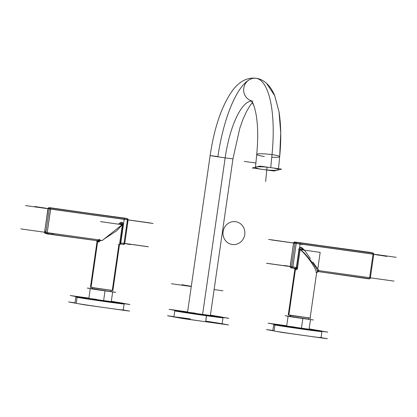 <?xml version="1.0" encoding="UTF-8"?>
<svg xmlns="http://www.w3.org/2000/svg" width="417" height="417" viewBox="0 0 417 417"><rect width="100%" height="100%" fill="white"/><g stroke="black" fill="none" stroke-linecap="round" stroke-linejoin="round"><path stroke-width="0.63" d="M195.354 313.162L188.156 312.312L202.589 314.491L192.3 312.985L210.377 315.471L202.589 314.491L225.154 157.897L210.132 155.593L217.919 156.573A83.963 26.761 98 0 1 256.236 78.302A11.525 10.92 -79.6 0 1 256.669 78.37C263.768 79.397 270.669 85.553 274.813 95.92L279.03 111.902C281.089 125.053 281.303 139.976 279.677 156.677A11.525 1.376 -174.4 0 0 272.014 154.613A83.963 26.761 -82 0 0 256.236 78.302A83.963 26.761 -82 0 0 255.882 78.245A83.963 26.761 -82 0 0 217.919 156.573L210.721 155.723L225.154 157.897L210.132 155.593C214.343 127.091 221.922 105.235 232.853 90.02C239.645 81.252 247.323 77.322 255.882 78.245A83.963 26.761 -82 0 1 256.236 78.302A11.525 10.92 -79.6 0 1 256.669 78.37M190.387 318.942A24.363 0.313 8.2 0 0 175.161 317.149A24.363 0.313 8.2 0 0 205.675 321.742A24.363 0.313 -171.8 0 1 173.915 316.868A24.363 0.313 8.2 0 0 205.675 321.742A24.363 0.313 8.2 0 0 222.146 323.821A24.363 0.313 -171.8 0 1 205.675 321.742L206.451 315.195A23.837 0.308 -171.8 0 1 177.355 310.837A23.837 0.308 -171.8 0 1 187.603 311.916L169.114 309.331L184.074 312.067L228.829 318.322L210.429 315.101M251.415 100.778A11.525 10.92 -79.6 0 1 243.924 87.377A11.525 10.92 -79.6 0 1 256.236 78.302A11.525 10.92 100.4 0 0 243.924 87.377A11.525 10.92 100.4 0 0 251.415 100.778A11.525 10.92 -79.6 0 1 243.924 87.377A11.525 10.92 -79.6 0 1 256.236 78.302A83.963 26.761 98 0 1 272.014 154.613A11.525 1.376 -174.4 0 0 256.736 154.41A11.525 1.376 5.6 0 1 272.014 154.613A11.525 1.376 -174.4 0 0 257.388 154.029A11.525 1.376 -174.4 0 0 264.399 156.474A11.525 1.376 5.6 0 1 256.736 154.41A11.525 1.376 5.6 0 1 272.014 154.613L270.732 167.624A11.525 1.376 5.6 0 1 278.389 169.688A11.525 1.376 5.6 0 1 263.111 169.49A11.525 1.376 5.6 0 1 255.454 167.425A11.525 1.376 5.6 0 1 270.732 167.624A11.525 1.376 5.6 0 1 278.389 169.688A11.525 1.376 5.6 0 1 263.111 169.49A11.525 1.376 5.6 0 1 255.454 167.425A11.525 1.376 5.6 0 1 270.732 167.624A11.525 1.376 5.6 0 1 277.738 170.068A11.525 1.376 5.6 0 1 263.111 169.49A11.525 1.376 5.6 0 1 256.106 167.045A11.525 1.376 5.6 0 1 270.732 167.624L272.014 154.613A11.525 1.376 5.6 0 1 279.677 156.677L278.488 168.708L279.677 156.677L280.735 132.955L279.03 111.907L274.704 95.649L266.552 83.343M126.033 218.508A1.053 1.001 100.4 0 0 125.955 218.492A1.053 1.001 -79.6 0 1 125.991 218.498A1.053 1.001 100.4 0 0 125.955 218.492L49.123 207.76L125.955 218.492A1.053 0.334 98 0 1 125.955 218.492A1.053 0.334 -82 0 0 125.95 218.492L49.123 207.76A1.053 0.334 98 0 1 49.123 207.76A1.053 0.334 98 0 1 49.123 207.76A1.053 0.886 99.3 0 0 48.096 208.682L44.588 232.233L45.875 232.467L49.274 208.901L47.986 208.662L44.588 232.233A1.053 1.001 100.4 0 0 45.427 233.411A1.053 1.001 -79.6 0 1 44.588 232.233L20.85 228.912M125.976 218.315L50.415 207.994A1.053 0.334 98 0 1 50.593 209.099A1.053 0.334 -82 0 0 50.415 207.994L127.242 218.727A1.053 1.001 -79.6 0 1 127.284 218.737L127.284 218.737A1.053 1.001 100.4 0 0 127.242 218.727L125.955 218.492A1.053 0.334 -82 0 0 125.944 218.492M99.371 241.203L98.308 240.4L99.428 241.302L98.339 241.923A1.053 0.928 99.6 0 0 97.599 240.755A1.053 0.928 -80.4 0 1 98.339 241.923L99.34 241.146L98.318 240.395L98.819 239.879L47.199 232.665A1.053 0.334 98 0 1 46.72 233.65A1.053 0.334 98 0 1 46.714 233.65A1.053 1.001 -79.6 0 1 45.875 232.467L49.274 208.901L45.875 232.467L47.199 232.665L50.593 209.099L127.425 219.832A1.053 0.334 -82 0 0 127.242 218.727A1.053 1.001 -79.6 0 1 128.082 219.91L124.74 243.492L120.456 242.903L123.062 224.815C122.895 222.688 121.774 222.125 119.705 223.126L120.633 224.023C121.634 223.335 122.207 223.569 122.353 224.727L123.062 224.815C122.895 222.688 121.774 222.125 119.705 223.126L120.633 224.023L122.551 224.377L102.238 240.505L100.32 240.15M46.688 233.848L97.568 240.755L98.339 241.923L99.34 241.146L98.318 240.395L99.397 239.254L98.683 239.775L99.892 240.515L98.819 239.879L45.875 232.467L49.274 208.901L47.986 208.662L44.588 232.233L45.875 232.467L49.274 208.901L47.986 208.662L44.588 232.233L48.81 233.223M123.505 244.67L123.547 244.383A1.053 0.334 -82 0 0 124.026 243.398L120.456 242.903L120.492 243.955L123.547 244.383A1.053 0.334 -82 0 0 123.552 244.383A1.053 0.334 -82 0 0 124.026 243.398L127.425 219.832L124.026 243.398A1.053 0.334 98 0 1 123.552 244.383A1.053 0.334 98 0 1 123.547 244.383A1.053 0.334 -82 0 0 123.552 244.383L120.492 243.955L120.456 242.903L119.799 242.824L119.309 244.852L118.131 244.638M90.453 287.287L112.871 290.519L91.026 287.417L97.745 240.797L91.026 287.417L90.453 287.287L97.062 241.412L90.453 287.287M96.28 240.515L97.161 241.704A1.053 1.042 -77.2 0 0 96.598 240.619A1.053 1.042 -77.2 0 1 97.161 241.704L97.098 240.875M99.434 241.12L101.456 240.359L99.434 241.12M119.481 244.487L120.492 243.955L120.456 242.903L119.747 242.814L120.456 242.903L119.747 242.814L122.353 224.727C122.207 223.569 121.634 223.335 120.633 224.023L120.054 224.482L120.633 224.023L119.705 223.126L118.292 224.252L119.705 223.126L120.633 224.023L120.054 224.482L120.633 224.023C121.634 223.335 122.207 223.569 122.353 224.727L116.604 230.841L103.869 239.207L116.604 230.841L122.353 224.727L100.507 221.62M119.611 243.752L119.799 242.824M92.704 288.903L110.729 291.54L92.694 288.981L92.871 287.756L92.694 288.981L92.22 288.872L92.694 288.981L92.871 287.756L92.694 288.981L110.25 291.431M96.509 299.354L89.426 298.52L103.614 300.657L105.027 290.858L112.684 291.822L111.271 301.621L93.502 299.182L111.271 301.621L112.684 291.822L92.23 288.788M76.269 303.133L76.243 303.326A24.363 0.313 -171.8 0 1 75.003 303.05A24.363 0.313 8.2 0 0 76.243 303.326A24.363 0.313 8.2 0 0 102.963 307.392A24.363 0.313 8.2 0 0 123.239 309.998A24.363 0.313 -171.8 0 1 102.963 307.392A24.363 0.313 -171.8 0 1 76.243 303.326L77.109 297.331A0.526 0.5 -79.6 0 1 77.677 296.878A23.837 0.308 -171.8 0 1 88.889 298.124L70.207 295.512L85.141 298.249L129.911 304.504L111.323 301.256M317.78 268.96L320.173 252.363L298.681 249.356C299.875 246.911 301.215 246.692 302.695 248.694L302.158 249.283L302.695 248.694C301.011 247.156 299.776 247.39 298.994 249.397L300.146 249.564L298.994 249.397L296.388 267.479L295.392 268.392L296.159 269.559A1.053 0.928 99.6 0 0 295.418 268.397A1.053 0.928 -80.4 0 1 296.159 269.559L294.981 269.346L294.751 268.527M369.702 277.727L369.644 277.717A1.053 0.334 -82 0 1 369.165 278.697A1.053 0.334 -82 0 0 369.17 278.697A1.053 0.334 -82 0 0 369.17 278.697A1.053 0.334 98 0 1 369.165 278.697A1.053 0.334 -82 0 0 369.644 277.717L373.043 254.151L294.892 243.215A1.053 1.001 -79.6 0 1 296.034 242.313L372.861 253.046A1.053 1.001 -79.6 0 1 373.7 254.224L373.043 254.151L369.644 277.717L373.043 254.151L373.752 254.24L372.881 253.046A1.053 0.886 -80.7 0 0 371.834 253.969L373.043 254.151A1.053 0.334 -82 0 0 372.861 253.046L296.034 242.313A1.053 0.334 98 0 1 296.211 243.413A1.053 0.334 -82 0 0 296.034 242.313A1.053 1.001 100.4 0 0 294.892 243.215L373.043 254.151L369.644 277.717A1.053 0.334 98 0 1 369.17 278.697L318.312 271.592L318.254 271.118L317.4 271.613C319.683 271.238 304.29 251.514 300.146 249.564C300.49 248.48 301.183 248.423 302.216 249.392L302.695 248.694C301.011 247.156 299.776 247.39 298.994 249.397L296.388 267.479L297.54 267.651L296.388 267.479L298.994 249.397L300.146 249.564L297.54 267.651L296.159 269.559A1.053 0.928 99.6 0 0 295.403 268.392L292.338 267.964A1.053 0.334 98 0 1 292.338 267.964A1.053 0.334 98 0 1 292.338 267.964A1.053 1.001 -79.6 0 1 291.499 266.781L290.206 266.546A1.053 1.001 100.4 0 0 291.045 267.73A1.053 1.001 -79.6 0 1 290.206 266.546L293.604 242.981L290.154 266.536L291.499 266.781A1.053 1.001 100.4 0 0 292.338 267.964A1.053 1.001 -79.6 0 1 291.499 266.781L290.206 266.546A1.053 1.001 100.4 0 0 291.045 267.73L291.003 268.011M371.651 252.822A1.053 1.001 100.4 0 0 371.573 252.811A1.053 0.334 -82 0 0 371.563 252.806L372.861 253.046L371.573 252.811A1.053 0.334 -82 0 0 371.568 252.806A1.053 0.334 98 0 1 371.573 252.811L296.034 242.313A1.053 0.334 98 0 1 296.211 243.413L294.892 243.215A1.053 1.001 -79.6 0 1 296.034 242.313A1.053 0.334 98 0 1 296.211 243.413L373.043 254.151A1.053 0.334 -82 0 0 372.861 253.046L294.746 242.074A1.053 1.001 100.4 0 0 293.604 242.981L294.892 243.215L291.499 266.781L292.817 266.984A1.053 0.334 98 0 1 292.343 267.964A1.053 1.001 -79.6 0 1 291.499 266.781L292.817 266.984L291.499 266.781L294.892 243.215L293.604 242.981A1.053 1.001 -79.6 0 1 294.746 242.074L294.673 243.142L293.552 242.97L290.206 266.546L266.468 263.231M369.134 278.921L318.312 271.592L318.025 270.503L318.254 271.128L317.134 272.489L316.738 272.41L317.134 272.489M294.423 268.256A1.053 1.042 -77.2 0 1 294.981 269.346A1.053 1.042 -77.2 0 0 294.423 268.256A1.053 1.042 -77.2 0 1 294.981 269.346L294.1 268.157M288.861 314.96L310.691 318.155L288.851 315.054L295.57 268.433L288.851 315.054L288.272 314.924L288.851 315.054L295.424 269.429L294.981 269.346L294.918 268.897M290.039 316.508L308.549 319.177L290.519 316.618L290.691 315.393L290.519 316.618L290.039 316.508L290.227 315.205L290.039 316.508M290.055 316.399L285.108 315.705L292.213 317.009L313.48 319.98L290.05 316.43M286.672 326.031L309.091 329.263L301.434 328.294L302.846 318.494L301.434 328.294L286.672 326.031L288.084 316.227L286.672 326.031M274.089 330.77L274.063 330.968A24.363 0.313 -171.8 0 1 272.827 330.686A24.363 0.313 8.2 0 0 274.063 330.968A24.363 0.313 8.2 0 0 300.782 335.028A24.363 0.313 8.2 0 0 321.059 337.64A24.363 0.313 -171.8 0 1 300.782 335.028A24.363 0.313 -171.8 0 1 274.063 330.968L274.928 324.968A0.526 0.5 -79.6 0 1 275.496 324.52A23.837 0.308 -171.8 0 1 286.708 325.766L268.032 323.149L282.966 325.886L327.736 332.141L309.148 328.893M310.384 258.54L304.134 249.747L302.216 249.392C301.183 248.423 300.49 248.48 300.146 249.564C304.29 251.514 319.683 271.238 317.4 271.613L318.254 271.128L318.025 270.503L317.368 270.899L318.192 270.445M212.039 315.977A24.363 0.313 -171.8 0 1 222.819 317.832A24.363 0.313 -171.8 0 1 206.54 315.747L205.675 321.742L206.54 315.747A24.363 0.313 -171.8 0 0 223.012 317.822L222.146 323.821L223.012 317.822A24.363 0.313 -171.8 0 1 206.54 315.747A24.363 0.313 -171.8 0 1 174.78 310.873L175.156 310.436M210.418 315.205A23.837 0.308 -171.8 0 1 222.47 317.238A23.837 0.308 -171.8 0 1 206.451 315.195A23.837 0.308 -171.8 0 0 222.47 317.238A23.837 0.308 -171.8 0 0 210.418 315.205A23.837 0.308 -171.8 0 1 222.47 317.238A23.837 0.308 -171.8 0 1 206.451 315.195A23.837 0.308 8.2 0 1 206.352 315.184A23.837 0.308 -171.8 0 1 177.334 310.832A23.837 0.308 -171.8 0 1 187.603 311.916A23.837 0.308 -171.8 0 0 177.334 310.832A23.837 0.308 -171.8 0 0 206.352 315.184A23.837 0.308 8.2 0 0 206.451 315.195M223.012 317.822A24.363 0.313 -171.8 0 1 206.54 315.747A24.363 0.313 -171.8 0 1 174.78 310.873L173.915 316.868L174.78 310.873A24.363 0.313 -171.8 0 0 206.441 315.732A24.363 0.313 -171.8 0 1 178.314 311.546A24.363 0.313 -171.8 0 1 181.968 311.681M222.157 323.769L228.547 324.942L182.802 318.546L167.514 315.747L173.946 316.649M202.626 314.209L225.154 157.897A60.913 19.411 98 0 1 251.602 101.013A60.913 19.411 -82 0 0 225.154 157.897L210.132 155.593L187.567 312.182L210.132 155.593M250.195 105.319L252.493 102.478L250.195 105.319L246.483 111.563L242.835 119.7L239.838 128.155L232.941 158.877L210.377 315.471L232.941 158.877L225.154 157.897A60.913 19.411 -82 0 1 251.602 101.013M252.952 101.112A11.525 10.92 -79.6 0 1 252.52 101.044M271.759 157.204A11.525 1.376 -174.4 0 0 279.677 156.677A11.525 1.376 -174.4 0 0 272.014 154.613A83.963 26.761 -82 0 0 256.236 78.302M270.732 167.624L272.014 154.613A11.525 1.376 5.6 0 1 279.677 156.677M259.89 166.112L281.569 169.14L273.953 171.001L252.275 167.973L259.89 166.112M49.154 207.562L50.415 207.994A1.053 1.001 100.4 0 0 49.274 208.901A1.053 1.001 -79.6 0 1 50.415 207.994L125.955 218.492A1.053 0.334 -82 0 0 125.95 218.492L49.123 207.76A1.053 1.001 100.4 0 0 47.986 208.662L44.588 232.233A1.053 1.001 100.4 0 0 45.385 233.405A1.053 1.001 -79.6 0 1 44.588 232.233L44.588 232.222M125.991 218.498L127.284 218.737L128.134 219.921L127.425 219.832A1.053 0.334 -82 0 0 127.242 218.727L127.169 219.795L128.082 219.91A1.053 1.001 100.4 0 0 127.284 218.737L125.991 218.498A1.053 1.001 100.4 0 0 125.955 218.492L49.117 207.76A1.053 1.001 100.4 0 0 47.986 208.662L44.588 232.233A1.053 1.001 100.4 0 1 45.729 231.326M122.363 224.523L123.062 224.815L120.456 242.903L124.74 243.492L128.134 219.91L49.274 208.901A1.053 1.001 -79.6 0 1 50.415 207.994A1.053 1.001 100.4 0 0 49.274 208.901L47.986 208.662A1.053 1.001 100.4 0 1 49.123 207.76L127.263 218.597M118.292 224.252L119.705 223.126C121.748 221.62 122.984 222.198 123.416 224.867L122.353 224.727L119.747 242.814L122.353 224.727L123.062 224.815L120.456 242.903L124.026 243.398L127.425 219.832L47.986 208.662M49.852 208.912L125.47 219.478M50.447 207.781L127.242 218.727L50.415 207.994A1.053 0.334 98 0 1 50.593 209.099L47.199 232.665A1.053 0.334 98 0 1 46.72 233.65L97.578 240.755L99.397 239.254M46.944 232.629L47.199 232.665A1.053 0.334 98 0 1 46.72 233.65L98.339 240.859M100.148 240.062L47.199 232.665L53.454 233.812M153.091 223.491L128.134 219.921L124.74 243.492C124.97 243.809 124.574 244.107 123.552 244.383A1.053 0.334 -82 0 0 124.026 243.398L130.281 244.544M91.042 287.323L97.604 241.792L98.339 241.923L97.161 241.704A1.053 1.042 -77.2 0 0 96.598 240.619M98.819 239.879L99.892 240.515L98.819 239.879L47.199 232.665L50.593 209.099L49.274 208.901M120.393 224.523L120.727 223.674C121.686 223.366 122.228 223.694 122.363 224.648L122.374 224.513M112.877 290.493L94.581 288.069L90.463 287.183M92.235 288.762L87.289 288.069L94.393 289.372L115.66 292.343L110.745 291.441M75.868 297.055A24.363 0.313 -171.8 0 0 77.072 297.326A24.363 0.313 -171.8 0 0 77.109 297.331L76.243 303.326L77.109 297.331A24.363 0.313 -171.8 0 0 103.828 301.392A24.363 0.313 -171.8 0 0 124.104 304.003L123.239 309.998L124.104 304.003A24.363 0.313 -171.8 0 1 103.828 301.392A24.363 0.313 -171.8 0 1 77.109 297.331A24.363 0.313 -171.8 0 0 107.555 301.918A24.363 0.313 -171.8 0 0 122.9 303.732A24.363 0.313 -171.8 0 0 122.864 303.727A24.363 0.313 -171.8 0 1 124.104 304.003A24.363 0.313 -171.8 0 1 103.828 301.392A24.363 0.313 -171.8 0 1 77.109 297.331A24.363 0.313 -171.8 0 1 75.868 297.055L76.248 296.617L75.868 297.055L75.003 303.05L75.868 297.055A24.363 0.313 -171.8 0 0 77.109 297.331A0.526 0.5 -79.6 0 1 77.677 296.878A0.526 0.5 100.4 0 0 77.109 297.331A24.363 0.313 -171.8 0 1 77.072 297.326A0.526 0.5 -79.6 0 1 77.64 296.873A23.837 0.308 -171.8 0 1 88.889 298.124A23.837 0.308 -171.8 0 0 77.64 296.873A23.837 0.308 8.2 0 0 77.677 296.878A23.837 0.308 -171.8 0 0 107.518 301.376A23.837 0.308 -171.8 0 0 122.447 303.133A0.526 0.5 100.4 0 1 122.468 303.138A0.526 0.5 100.4 0 0 122.447 303.133A23.837 0.308 -171.8 0 0 111.308 301.355A23.837 0.308 -171.8 0 1 122.447 303.133A23.837 0.308 8.2 0 1 122.483 303.143A23.837 0.308 -171.8 0 1 107.466 301.366A23.837 0.308 -171.8 0 1 77.677 296.878A23.837 0.308 -171.8 0 0 107.466 301.366A23.837 0.308 -171.8 0 0 122.483 303.143A23.837 0.308 8.2 0 0 122.447 303.133A23.837 0.308 -171.8 0 0 111.308 301.355M123.244 309.951L129.624 311.118L83.869 304.728L68.617 301.929L75.039 302.825M103.656 300.386L105.027 290.858L103.614 300.657L105.027 290.858L110.74 291.457M298.994 249.397L296.388 267.479L295.392 268.392L296.388 267.479L297.707 267.678C297.311 269.106 296.8 269.736 296.159 269.559L294.981 269.346M296.06 242.136L372.861 253.046A1.053 0.334 -82 0 1 373.043 254.151L296.211 243.413L292.817 266.984L296.388 267.479L292.817 266.984A1.053 0.334 98 0 1 292.343 267.964L292.301 268.204M292.875 266.995L296.211 243.413L292.817 266.984L296.211 243.413L294.892 243.215L291.499 266.781L267.761 263.466M371.604 252.593L294.746 242.074L371.568 252.806A1.053 0.334 -82 0 0 371.568 252.806L294.746 242.074A1.053 0.334 98 0 1 294.746 242.074A1.053 0.334 98 0 1 294.746 242.074L371.573 252.811A1.053 1.001 -79.6 0 1 371.615 252.817A1.053 1.001 100.4 0 0 371.573 252.811A1.053 1.001 -79.6 0 1 371.615 252.817L372.902 253.051L373.59 254.208M369.644 277.717L318.974 270.638L370.359 277.8C370.593 278.129 370.197 278.426 369.17 278.697A1.053 0.334 -82 0 0 369.644 277.717L394.044 281.11M294.261 243.059L371.094 253.791M302.216 249.392C301.183 248.423 300.49 248.48 300.146 249.564L297.54 267.651L292.817 266.984A1.053 0.334 98 0 1 292.338 267.964A1.053 1.001 -79.6 0 1 291.499 266.781L294.892 243.215L293.552 242.97C293.198 242.876 293.599 242.579 294.741 242.074A1.053 1.001 100.4 0 0 293.604 242.981L294.673 243.142M315.95 272.275L316.341 272.343M310.696 318.129L292.406 315.705L288.288 314.819M320.287 330.775A0.526 0.5 100.4 0 0 320.266 330.775A23.837 0.308 -171.8 0 1 305.343 329.013A23.837 0.308 -171.8 0 1 275.496 324.52A0.526 0.5 100.4 0 0 274.928 324.968A0.526 0.5 -79.6 0 1 275.496 324.52A23.837 0.308 -171.8 0 0 305.291 329.003A23.837 0.308 -171.8 0 0 320.303 330.78A23.837 0.308 8.2 0 0 320.266 330.775A0.526 0.5 100.4 0 1 320.287 330.775L320.287 330.775M319.823 337.358A24.363 0.313 8.2 0 1 304.566 335.56A24.363 0.313 8.2 0 1 274.063 330.968L274.928 324.968A24.363 0.313 -171.8 0 0 301.647 329.029A24.363 0.313 -171.8 0 0 321.924 331.64L321.059 337.64L321.924 331.64A24.363 0.313 -171.8 0 1 301.647 329.029A24.363 0.313 -171.8 0 1 274.928 324.968L274.063 330.968L274.928 324.968A24.363 0.313 -171.8 0 0 305.374 329.555A24.363 0.313 -171.8 0 0 320.725 331.369A24.363 0.313 -171.8 0 0 320.689 331.364A24.363 0.313 -171.8 0 1 321.924 331.64A24.363 0.313 -171.8 0 1 301.647 329.029A24.363 0.313 -171.8 0 1 274.928 324.968A24.363 0.313 -171.8 0 1 273.693 324.692L274.068 324.254L273.693 324.692L272.827 330.686L273.693 324.692A24.363 0.313 -171.8 0 0 274.928 324.968A24.363 0.313 -171.8 0 1 274.892 324.963A0.526 0.5 -79.6 0 1 275.46 324.509A23.837 0.308 -171.8 0 1 286.708 325.766A23.837 0.308 -171.8 0 0 275.46 324.509A23.837 0.308 8.2 0 0 275.496 324.52A23.837 0.308 8.2 0 1 275.46 324.509M309.133 328.997A23.837 0.308 -171.8 0 1 320.266 330.775A23.837 0.308 -171.8 0 0 309.133 328.997A23.837 0.308 -171.8 0 1 320.266 330.775A23.837 0.308 8.2 0 1 320.303 330.78A23.837 0.308 -171.8 0 1 305.291 329.003A23.837 0.308 -171.8 0 1 275.496 324.52M321.069 337.588L327.449 338.755L281.689 332.365L266.437 329.571L272.859 330.467M308.564 319.094L302.846 318.494L308.564 319.094M301.653 248.949C301.084 248.433 300.542 248.605 300.016 249.47C306.563 254.797 316.211 268.392 316.326 272.473M303.336 249.601L302.695 248.694L303.336 249.601L302.695 248.694L302.158 249.283M312.875 262.053L319.088 270.8L317.17 270.451M206.441 315.732A24.363 0.313 -171.8 0 0 206.54 315.747A24.363 0.313 -171.8 0 1 206.441 315.732L206.352 315.184M205.675 321.742A24.363 0.313 8.2 0 0 222.146 323.821A24.363 0.313 8.2 0 0 205.763 321.158M202.589 314.491L225.19 157.621M244.263 161.4L255.887 163.021L244.263 161.4M235.574 221.688A11.525 10.92 100.4 0 0 223.116 231.581A11.525 10.92 100.4 0 0 232.29 244.498A11.525 10.92 100.4 0 0 244.753 234.604A11.525 10.92 100.4 0 0 235.574 221.688M267.057 167.191L265.639 181.572L267.057 167.191M214.109 289.575L222.965 290.811M191.288 286.328L181.807 284.707M191.262 286.515L171.382 283.737M48.096 208.667L48.408 208.708L48.096 208.682M46.699 233.645A1.053 1.001 -79.6 0 1 45.875 232.467A1.053 1.001 -79.6 0 0 46.714 233.65M91.026 287.417L97.745 240.797L91.026 287.417L112.293 290.388L118.866 244.763L119.309 244.852M97.604 241.792L98.339 241.923A1.053 0.928 99.6 0 0 97.583 240.755M76.243 303.326A24.363 0.313 8.2 0 0 106.747 307.923A24.363 0.313 8.2 0 0 122.004 309.722M124.746 243.429L147.133 246.556M128.144 219.863L150.532 222.991M47.986 208.641L34.892 206.488M50.655 209.11L47.199 232.665M47.939 208.615L42.388 207.598M127.503 219.848L127.425 219.832A1.053 0.334 -82 0 0 127.242 218.727L50.415 207.994A1.053 0.334 98 0 1 50.593 209.099L127.425 219.832L124.026 243.398L124.683 243.476M50.264 209.037L25.536 205.586M124.74 243.486L148.426 246.796M98.511 240.906A1.053 0.85 -80.8 0 1 99.199 242.063M120.576 244.43L124.334 218.362M103.614 300.657L105.027 290.858M300.146 249.564L297.54 267.651L296.159 269.559L295.424 269.429M372.892 252.848L372.861 253.046A1.053 1.001 -79.6 0 1 373.7 254.224M302.445 244.555L293.604 242.981L290.206 266.546L292.817 266.984A1.053 0.334 98 0 1 292.343 267.964A1.053 0.334 98 0 1 292.338 267.964L295.398 268.392M288.851 315.054L310.118 318.025L316.685 272.426M290.529 316.539L308.074 319.068M294.329 326.996L287.25 326.162L301.434 328.294L301.475 328.023M301.434 328.294L302.846 318.494M290.519 316.618L290.691 315.393L290.519 316.618M318.254 271.123L317.4 271.613M290.159 266.494L284.608 265.478M295.882 243.356L271.154 239.9M373.043 254.141L386.794 256.403M373.043 254.151L379.298 255.293M295.908 268.465L291.009 267.719A1.053 1.001 100.4 0 1 290.206 266.546L293.604 242.981L268.595 239.4M373.762 254.177L396.15 257.305M294.892 243.215A1.053 1.001 -79.6 0 1 296.034 242.313L371.568 252.806L294.741 242.074A1.053 0.334 98 0 1 294.746 242.074L294.762 241.943M294.876 268.319A1.053 0.99 -79.8 0 1 295.502 269.445M293.896 268.532L293.943 268.188M274.063 330.968L274.928 324.968A24.363 0.313 -171.8 0 1 274.892 324.963A24.363 0.313 -171.8 0 1 273.693 324.692M302.612 248.172L303.665 249.658M300.292 242.736L296.534 268.803M128.134 219.921L127.425 219.832L124.026 243.398M120.456 242.903L123.062 224.815M290.258 267.161L291.009 267.719A1.053 1.001 100.4 0 0 291.045 267.73M296.211 243.413L292.817 266.984M296.034 242.313L372.861 253.046A1.053 1.001 -79.6 0 1 372.902 253.051L371.615 252.817M373.752 254.24L370.359 277.805L373.752 254.24L373.272 254.182M293.604 242.981L293.552 242.97C293.208 242.866 293.604 242.564 294.741 242.074M221.135 316.915L221.583 316.993L221.135 316.915M256.736 154.41L255.454 167.425L256.736 154.41C258.285 137.751 257.951 123.839 255.751 112.679C253.301 101.519 251.404 101.185 251.159 100.497L253.791 105.459M49.117 207.76L47.929 208.651L44.593 232.738M44.64 232.842L46.678 233.64L45.385 233.405M96.363 240.531L97.104 241.302L96.363 240.531M119.616 243.731L112.871 290.519L119.616 243.705M110.729 291.54L110.917 290.237L110.729 291.54M122.233 303.096L122.676 303.18L122.233 303.096M88.852 298.39L90.265 288.59L88.852 298.39M92.22 288.872L92.407 287.568L92.22 288.872M293.552 242.97L290.211 267.057M317.556 270.518L317.405 271.576M370.359 277.805C370.593 278.129 370.197 278.426 369.17 278.697L318.312 271.592L317.301 272.124M294.882 269.048L288.272 314.924L294.882 269.048M294.183 268.173L294.923 268.939M309.091 329.263L310.503 319.458L309.091 329.263M308.549 319.177L308.736 317.874L308.549 319.177M49.143 207.765L47.929 208.651M119.981 243.882L123.552 244.383C124.574 244.107 124.97 243.809 124.74 243.492M119.903 244.054L119.517 244.409M292.343 267.964L291.009 267.719M317.718 271.691L317.337 272.051"/></g></svg>
